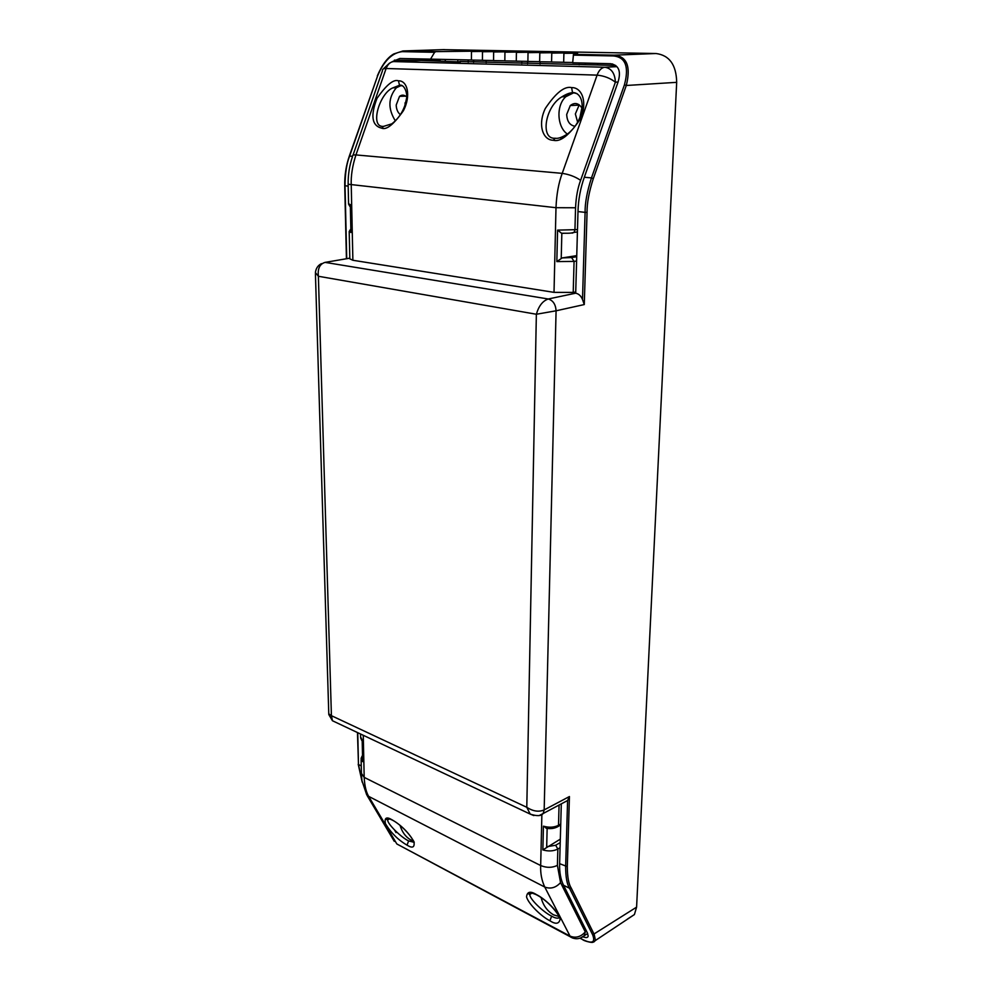 <?xml version="1.0" encoding="UTF-8"?>
<svg xmlns="http://www.w3.org/2000/svg" width="992" height="992" viewBox="0 0 992 992"><rect width="100%" height="100%" fill="white"/><g stroke="black" fill="none" stroke-linecap="round" stroke-linejoin="round"><path stroke-width="1.49" d="M430.268 60.574L430.875 59.26M443.015 49.65L656.01 53.518C669.426 55.254 676.321 64.852 676.68 82.336L636.591 907.147L634.409 914.562L627.403 919.1M440.064 60.338L439.233 60.921M445.272 61.082L445.272 59.52M440.064 59.433L440.064 60.946M486.154 62.595L486.167 60.4M540.094 61.752L540.057 63.996M597.643 64.988L597.692 63.389M457.87 59.756L457.858 61.405M580.146 116.486L581.858 107.843M578.076 105.164L578.646 104.482M574.914 126.244C569.768 125.29 567.04 121.346 566.692 114.427L570.288 105.536C574.777 102.139 578.733 103.069 582.155 108.364M612.473 65.373L612.523 63.934M521.829 63.513L521.866 61.268M527.62 61.38L527.583 63.674M468.212 62.124L468.212 59.942M473.606 60.103L473.593 62.273M579.142 64.79L579.192 62.93M585.342 63.091L585.292 64.691M471.436 59.991L399.826 58.491L392.051 61.777M430.466 59.26L434.62 52.303L435.885 51.621L473.705 51.175L471.473 51.534L471.436 60.066L482.422 60.264M471.473 51.534L484.629 51.386L482.484 51.745L482.422 60.338L493.557 60.537M482.484 51.745L495.702 51.596L493.632 51.968L493.557 60.611L504.841 60.81M493.632 51.968L506.924 51.807L504.94 52.192L504.841 60.884L516.286 61.095M504.94 52.192L518.295 52.03L516.41 52.402L516.286 61.169L527.893 61.38M516.41 52.402L529.827 52.241L528.029 52.638L527.893 61.454L539.648 61.665M528.029 52.638L541.52 52.464L539.822 52.861L539.648 61.752L551.589 61.963M539.822 52.861L553.375 52.7L551.775 53.097L551.577 62.037L563.679 62.26M551.775 53.097L565.403 52.923L563.902 53.332L563.679 62.335L572.694 62.496M582.502 299.497L585.094 212.362L587.053 212.362L584.276 304.556L582.502 299.497C581.002 295.914 578.733 293.806 575.695 293.186L577.989 211.569C578.336 199.665 580.444 188.232 584.313 177.258L617.954 82.336C621.314 71.362 618.859 65.162 610.601 63.711L572.669 62.769L573.488 54.349L577.604 53.159L563.902 53.332M401.376 95.356L401.066 96.298M405.046 105.065L405.12 102.746M587.053 212.362C586.929 203.236 589.012 191.977 593.315 178.597L626.287 85.486C632.251 61.318 623.001 56.06 614.147 55.155L573.488 54.349M577.989 211.569L585.094 212.362C584.958 203.038 587.078 191.555 591.468 177.903L593.315 178.597M561.311 803.867L559.624 863.672C559.389 872.377 560.703 879.569 563.543 885.248L587.351 932.815L588.169 936.051C587.958 937.688 586.297 937.973 583.172 936.919M584.276 304.556L556.078 310.794C555.669 304.383 553.065 300.44 548.278 298.989L575.695 293.186L571.975 292.603M434.62 52.303L402.194 51.646C392.175 52.774 383.978 60.822 377.642 75.789L349.643 156.017C346.679 163.184 345.154 173.116 345.03 185.789L346.729 258.701M584.313 177.258L591.468 177.903L624.452 84.779C630.49 61.802 621.786 56.804 613.378 55.936L573.326 55.118M435.885 51.621L402.95 50.964L393.812 53.94C387.587 57.424 382.094 64.728 377.344 75.851M589.384 942.078C592.869 942.822 594.865 942.078 595.349 939.858L594.196 934.402L571.094 887.815C568.614 883.897 567.362 876.829 567.312 866.624L569.433 796.539L567.598 800.544L563.977 802.441M580.072 938.184L582.639 939.548C592.224 944.136 595.572 942.561 592.658 934.824L636.591 907.147M361.249 765.898L358.484 764.534L362.13 781.733M334.651 721.779L332.444 720.738L331.415 715.678L328.774 713.818L315.419 273.569M321.458 263.636C318.035 265.261 316.002 268.237 315.394 272.552L318.382 276.272L536.362 314.253L556.078 310.794L544.174 809.906C538.817 812.2 533.026 811.344 526.789 807.302L536.362 314.253C538.743 305.958 542.723 300.874 548.278 298.989L325.091 262.384L349.804 258.18M539.388 815.449L543.132 813.527L544.174 809.906L569.433 796.539M592.658 934.824L569.507 888.249C566.978 884.256 565.688 877.052 565.638 866.636L567.598 800.544M560.319 839.145L542.86 849.908L543.43 826.175C549.06 827.774 554.082 827.477 558.508 825.319L560.74 824.042M360.53 733.993L360.592 736.845L362.179 740.007L362.663 761.67L361.088 758.434L362.154 756.003M547.212 828.444L543.43 826.175M541.868 814.804L540.677 865.532C540.33 873.295 541.694 880.462 544.757 887.034L570.028 936.101L396.837 843.969L369.247 797.357C366.296 792.831 364.61 786.172 364.188 777.368L363.27 735.295M560.071 847.714L557.851 849.016L557.405 865.371L560.554 882.62L585.28 931.91C580.779 936.956 575.695 938.358 570.028 936.101L570.735 937.118C575.509 939.647 579.985 939.188 584.176 935.766L580.518 938.023M572.632 938.035L400.681 846.015M394.27 841.328L367.164 795.596L544.757 887.034C550.56 889.241 555.83 887.766 560.554 882.62M407.03 845.147C398.114 839.926 390.922 832.784 385.454 823.707C384.251 817.743 386.446 816.441 392.026 819.801C401.177 825.108 408.468 832.375 413.924 841.6C414.892 847.416 412.585 848.594 407.03 845.147L408.63 840.918C401.363 837.583 387.004 823.633 387.711 819.876L388.628 818.698M536.412 894.586C544.918 898.665 558.422 911.76 560.17 918.852C559.265 923.949 555.855 924.594 549.928 920.774C541.533 916.62 528.55 904.084 526.529 896.917C527.112 891.61 530.41 890.828 536.412 894.586L537.069 895.106M414.234 842.332L408.63 840.918M400.036 825.381C402.107 832.102 405.629 836.926 410.614 839.84L413.205 840.832M541.086 897.537C543.095 905.349 547.262 911.115 553.586 914.86L558.732 916.41M528.798 893.197L529.964 893.804L529.455 892.887M559.773 917.662C557.653 918.642 554.937 918.133 551.639 916.137C543.43 912.268 529.257 898.777 529.815 894.437L531.055 892.862M576.6 260.995L574.07 261.404L573.215 292.404L575.732 291.946M563.754 233.331L561.559 233.256L557.578 230.119L577.48 229.611M576.724 256.73L571.541 257.548L574.07 261.404L556.834 261.603L562.142 257.932L576.749 255.626M573.215 292.404L554.02 292.367L352.879 260.264L349.829 258.85L349.209 231.868M350.932 232.5L350.312 204.65L350.932 232.5L349.209 231.483L350.436 229.474M352.879 260.264L351.242 185.206C350.833 175.944 352.408 165.85 355.954 154.926L386.111 68.498L597.097 75.132L562.216 173.364C558.632 182.875 556.562 194.32 555.991 207.7L554.02 292.367M352.978 155.26L382.49 70.68C382.193 69.217 383.408 68.498 386.111 68.498C387.785 64.195 390.315 61.888 393.712 61.578L420.583 60.5M421.402 60.475L460.375 61.926M615.685 65.447L585.838 64.691M585.888 64.691L459.854 61.454M616.912 66.662L604.86 67.245C601.524 67.605 598.945 70.234 597.097 75.132C604.128 75.814 610.216 78.157 615.387 82.187L580.605 180.333C577.728 187.934 576.054 197.073 575.558 207.762L574.938 229.958L574.033 232.413L572.198 233.132M571.628 87.606C582.13 87.234 588.07 102.771 579.96 119.511C569.148 135.371 560.244 142.29 553.263 140.256C542.847 140.232 537.441 124.707 545.327 108.438C555.83 92.826 564.597 85.882 571.628 87.606L572.508 92.541L576.997 93.608M381.672 128.166C371.864 125.736 370.301 115.804 376.997 98.357C386.421 84.841 393.576 79 398.449 80.823C407.315 80.377 411.345 95.443 403.397 110.732C393.737 124.422 386.483 130.237 381.672 128.166L383.644 126.356C369.284 127.931 379.452 93.124 392.869 87.866L400.284 85.535M573.587 92.839L565.862 96.67L561.869 96.832L572.508 92.541C585.888 92.554 586.297 119.102 567.722 133.846C562.191 137.355 558.05 138.818 555.272 138.235C539.871 139.674 545.067 106.479 561.869 96.832L561.869 96.832C566.792 93.794 570.574 92.467 573.227 92.826M574.678 92.752L573.748 92.826M565.862 96.67C555.966 105.239 556.934 126.976 567.387 134.081M401.016 85.585L396.341 87.755C388.12 97.712 387.798 108.748 395.362 120.875M400.396 114.663C397.78 112.592 396.378 109.393 396.192 105.065L399.54 96.36C401.921 94.587 404.302 94.786 406.683 96.956M406.584 98.171L405.021 105.14M577.592 122.016L575.36 113.944L579.229 104.867M398.449 80.823L399.54 85.275L402.727 85.969M396.341 87.755L392.869 87.866L399.54 85.275C404.91 83.663 408.778 95.926 405.753 102.66C403.236 111.538 398.598 118.594 391.84 123.826L383.644 126.356M352.47 156.265L349.308 156.166C346.059 165.59 344.534 175.423 344.732 185.69L348.18 186.136M613.378 55.936L614.147 55.155L656.01 53.518M402.194 51.646L402.95 50.964L444.329 49.6M377.642 75.789L349.345 156.042M624.452 84.779L626.287 85.486L676.68 82.336M579.998 938.209L582.986 939.734M571.094 887.815L569.507 888.249L563.543 885.248M357.74 732.679L358.484 764.534L357.467 732.555M567.312 866.624L559.624 863.672M533.832 815.585L530.199 814.085L526.789 807.302L331.415 715.678L318.382 276.272C317.552 268.559 319.796 263.922 325.091 262.384M559.066 805.058L558.508 825.319L557.107 827.068M587.673 933.522L584.176 935.766L585.28 931.91L586.508 931.128M560.22 842.605L555.656 845.258L547.472 846.598M542.86 849.908C548.452 851.52 553.449 851.235 557.851 849.016L555.656 845.258M396.056 832.586L394.531 829.994M388.38 819.528L387.835 818.586M362.179 740.007L362.663 761.67M361.113 759.661L361.423 773.351L364.188 777.368L540.677 865.532C546.592 867.963 552.16 867.913 557.405 865.371M546.679 847.218L547.138 828.444M366.705 794.828L361.968 780.704L361.435 774.578M392.026 819.801L392.733 820.334M549.928 920.774L551.639 916.137M618.053 82.026L615.387 82.187C614.928 73.296 611.419 68.312 604.86 67.245L393.712 61.578M561.224 258.292L561.844 233.38M556.834 261.603L557.578 230.119M571.541 257.548L562.142 257.932M575.558 207.762L555.991 207.7L348.142 184.239C348.031 174.567 349.494 165.329 352.532 156.513C352.16 155.285 353.301 154.752 355.954 154.926L562.216 173.364C569.148 174.369 575.273 176.688 580.605 180.333M348.142 184.524L348.576 203.769L350.312 204.65M553.263 140.256L555.272 138.235M560.604 137.838L561.323 138.756M439.543 60.686L394.407 60.115M344.732 185.727L346.431 258.751M634.409 914.562L592.98 942.115C592.832 943.206 583.817 940.986 582.701 939.647M358.211 764.262L362.204 782.167M567.622 800.507L543.132 813.527C541.235 816.118 536.932 816.304 530.199 814.085L332.444 720.738L328.774 714.488M546.022 828.233C550.672 829.089 554.739 828.481 558.198 826.448L560.716 825.009M361.795 740.503L360.567 737.8M389.534 818.933L387.711 819.876L386.558 819.404C386.83 818.152 388.728 818.388 392.249 820.074C400.309 823.93 411.891 836.244 413.54 841.662L413.962 841.675M532.022 893.048L529.815 894.437L528.6 893.904C528.662 892.168 531.328 892.49 536.61 894.858C550.969 902.298 560.84 918.22 558.905 916.881L559.451 916.906M561.559 233.256C573.351 233.356 570.995 232.872 574.033 232.413L577.418 231.942M349.928 206.448L348.552 204.067M389.546 63.091L383.172 69.031M405.678 96.125L399.54 96.36M570.276 105.549L578.944 105.127"/></g></svg>
